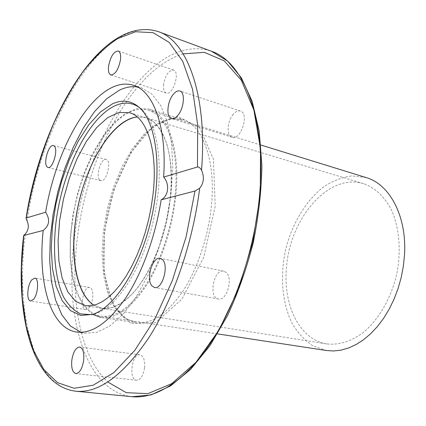 <?xml version="1.0" encoding="UTF-8"?>
<svg xmlns="http://www.w3.org/2000/svg" width="426" height="426" viewBox="0 0 426 426"><rect width="100%" height="100%" fill="white"/><g stroke="black" fill="none" stroke-linecap="round" stroke-linejoin="round"><path stroke-width="0.32" stroke-dasharray="2.13 1.6" d="M175.634 197.052C172.216 228.986 160.959 262.677 146.352 285.548C130.75 308.616 115.654 319.244 101.058 317.439L135.681 322.69C150.916 324.596 166.454 314.372 182.301 292.023C197.121 269.86 208.293 237.144 211.376 206.003C216.11 160.41 202.478 124.781 182.349 119.413L169.836 118.726L156.88 123.822L144.212 134.062L132.449 148.637L122.102 166.641L113.593 187.142L107.256 209.171L103.348 231.755L102.064 253.912L103.523 274.626L107.751 292.875L114.685 307.615L124.12 317.849L135.681 322.69L124.765 318.068C118.295 312.285 113.002 304.089 108.896 293.487C101.841 270.67 101.873 239.79 108.502 209.448C115.771 179.255 129.211 151.454 145.511 134.009C153.829 126.256 162.168 121.192 170.512 118.811L182.349 119.413L148.903 109.04C168.185 114.109 180.858 150.277 175.634 197.052M92.767 314.457L83.714 306.076L76.808 293.28L72.228 276.911L70.066 257.858L70.306 237.016L72.873 215.274L77.628 193.484L84.385 172.503L92.905 153.163L102.879 136.293L113.955 122.715L125.675 113.199L137.523 108.454L148.903 109.04M144.59 367.691C145.048 360.215 143.493 355.912 139.93 354.783C131.895 353.159 128.322 379.864 136.565 380.253C140.601 379.864 143.28 375.679 144.59 367.691M226.169 272.48L223.725 271.165C213.74 268.529 208.144 297.726 218.416 298.993C226.675 301.304 233.416 278.364 226.169 272.48M233.214 114.344C227.074 121.208 226.344 135.915 232.149 137.257C240.892 140.761 249.609 113.311 240.429 111.032C238.102 110.387 235.695 111.49 233.214 114.344M163.541 84.412C163.121 89.162 164.021 92.037 166.241 93.022C172.834 95.877 180.502 71.829 173.52 70.077C168.739 70.263 165.416 75.04 163.541 84.412M99.764 179.974L100.845 180.613C106.548 182.632 112.097 160.506 106.127 159.526C101.084 157.668 95.349 176.178 99.764 179.974M88.965 307.907C93.768 302.833 94.205 287.715 89.614 287.481C83.4 285.905 79.279 309.063 85.695 309.585L88.965 307.907M326.848 343.92C299.611 339.857 283.05 305.101 286.432 268.327C289.345 219.315 328.318 172.429 363.634 183.697C374.784 187.632 383.901 196.051 390.983 208.937C399.439 226.861 401.601 251.42 396.42 275.558C390.551 299.537 377.894 320.693 362.467 333.132C350.476 341.641 338.601 345.236 326.848 343.92L102.043 308.344L111.761 307.7C118.641 305.197 125.627 300.458 132.715 293.477C146.757 277.773 159.292 251.697 166.252 222.713C172.631 193.601 172.727 164.665 166.939 144.403C163.605 135.037 159.388 127.72 154.287 122.47L145.825 117.656L137.167 116.916L145.825 117.656C163.632 122.23 175.192 155.575 170.352 198.415L168.605 210.955L166.06 223.543L162.764 235.94L158.781 247.921L154.191 259.264L149.079 269.764L143.551 279.248L137.71 287.561L131.671 294.584L125.532 300.234L119.408 304.446L113.391 307.199L107.576 308.488L102.043 308.344L93.933 305.229L102.043 308.344L85.301 305.692M137.369 86.92L141.517 87.884L151.885 94.055L160.698 105.494L167.407 121.99L171.556 143.008L172.786 167.647L170.911 194.682L165.97 222.649L158.216 249.971L148.11 275.116L136.261 296.752L123.359 313.855L110.121 325.773L97.208 332.221L85.184 333.254L81.031 332.312M139.419 107.554L142.401 110.089C158.866 125.5 164.644 171.806 153.573 219.8C142.603 267.821 117.203 306.97 95.669 313.658L91.872 314.638M366.184 177.594L351.849 175.879C342.046 177.232 332.552 180.949 323.371 187.041C305.57 200.944 291.863 224.214 285.516 250.094C279.935 276.149 282.124 303.072 292.076 323.345C297.683 332.834 304.606 340.321 312.838 345.811L326.481 350.523M72.106 223.756C65.833 269.733 76.968 312.599 101.191 316.135C115.616 317.929 130.537 307.434 145.948 284.648C160.373 262.054 171.492 228.789 174.873 197.249C180.044 151.038 167.53 115.27 148.456 110.27C117.15 100.307 79.066 162.876 72.106 223.756M215.205 206.211L203.713 257.251L181.875 299.265L155.57 322.53L131.08 323.68L113.06 305.032L103.955 272.097L104.423 231.377L113.918 189.341L131.032 152.22L153.461 126.075L177.823 116.495L199.538 127.47L213.421 159.228L215.205 206.211M183.18 53.868C131.772 69.369 87.335 155.724 77.441 237.506C69.731 296.89 79.396 356.131 107.837 382.037M25.283 233.943C15.405 310.463 32.275 386.281 75.876 391.222M132.166 396.712C84.039 391.361 64.07 313.808 74.529 237.33C85.663 138.189 151.012 30.986 211.472 51.269M158.429 31.657C103.241 13.451 41.359 120.814 27.099 220.881M89.614 287.481L34.815 278.082M85.695 309.585L30.613 301.017M100.845 180.613L48.016 167.466M106.133 159.526L53.447 145.575M166.241 93.022L110.872 74.965M173.52 70.077L118.236 50.998M232.149 137.257L171.46 118.545M240.429 111.032L179.9 90.994M223.725 271.165L160.24 258.332M218.416 298.993L154.553 287.513M139.925 354.783L79.662 347.025M136.565 380.253L75.871 373.586M363.634 183.697L129.6 112.736M76.786 332.088L85.184 333.254M133.45 85.269L141.517 87.884M142.401 110.089L140.058 108.161M95.669 313.658L92.714 314.372M101.191 316.135L217.532 333.893M148.456 110.27L260.888 145.037"/><path stroke-width="0.64" d="M101.058 317.439L92.767 314.457M33.67 299.217L30.613 301.017C26.348 300.82 27.157 285.388 31.652 279.973L34.815 278.082C39.048 278.226 38.239 293.881 33.67 299.217M47.036 166.838C43.063 163.051 48.841 143.807 53.447 145.575L54.336 146.123C58.442 149.654 52.611 169.276 48.016 167.471L47.036 166.838M108.582 66.168C110.563 56.429 113.779 51.37 118.236 50.998C120.233 51.929 120.984 54.837 120.499 59.72C118.497 69.518 115.292 74.603 110.872 74.965C108.838 74.023 108.071 71.094 108.582 66.168M173.02 94.689C175.427 91.638 177.717 90.403 179.894 90.994C185.278 92.197 184.176 107.783 178.127 115.015C175.768 117.917 173.547 119.094 171.46 118.545C166.028 117.336 167.077 102.032 173.02 94.689M162.508 259.652C169.197 265.643 162.279 289.765 154.553 287.513L152.05 286.006C145.591 279.589 152.519 256.074 160.245 258.332L162.508 259.652M83.666 360.401C82.239 368.735 79.641 373.128 75.865 373.586C72.511 372.436 71.158 367.947 71.824 360.135C73.245 351.833 75.86 347.467 79.662 347.03C82.953 348.148 84.289 352.606 83.666 360.401M93.933 305.229C74.092 292.199 68.74 246.409 78.863 202.648C88.842 158.861 113.625 119.988 137.167 116.916C109.855 119.765 81.228 172.248 75.232 222.952C70.338 259.881 77.138 294.67 93.933 305.229M153.051 194.118L151.241 206.812L148.653 219.56L145.33 232.122L141.336 244.263L136.746 255.765L131.661 266.415L126.171 276.043L120.382 284.483L114.408 291.624L108.353 297.369L102.325 301.661L96.409 304.473L90.711 305.809L85.301 305.692L75.556 301.262L67.734 291.757L62.121 277.992L58.889 260.888L58.074 241.393L59.635 220.482L63.453 199.112L69.337 178.217L77.053 158.722L86.292 141.533L96.665 127.55L107.714 117.613L118.902 112.475L129.6 112.736C147.007 117.177 158.11 150.756 153.051 194.118M45.641 212.217C50.257 219.523 49.437 225.594 43.18 230.445L23.824 235.471L25.283 233.943C28.574 230.162 29.176 225.812 27.099 220.881L26.045 218.33L26.258 217.995L45.641 212.217C54.629 157.45 81.952 102.378 111.404 87.783C119.067 83.943 126.415 83.107 133.45 85.269C153.296 90.892 167.093 126.964 163.627 177.078L197.451 167.003C198.766 166.747 200.124 167.801 201.535 170.166C204.464 177.03 203.857 183.042 199.703 188.207L194.991 191.029L161.135 199.821C168.563 196.157 169.883 183.803 163.627 177.078M81.031 332.312L70.434 326.007L61.839 314.867L55.455 299.67L51.397 281.24L49.682 260.392L50.268 237.937L53.064 214.651L57.947 191.274L64.757 168.547L73.304 147.199L83.336 127.96L94.583 111.569L106.692 98.763L119.243 90.264C125.446 87.239 131.49 86.127 137.369 86.92M161.135 199.821C155.538 236.281 142.087 273.125 125.824 297.785C108.598 322.509 92.256 333.941 76.786 332.088C50.039 328.403 37.69 281.778 43.18 230.445M112.187 104.003C122.518 99.178 131.804 100.563 140.058 108.161C156.64 123.684 162.439 170.586 151.209 219.262C140.085 267.954 114.408 307.636 92.714 314.372L80.844 315.437L70.519 310.66L62.18 300.676L56.11 286.32L52.451 268.497L51.248 248.161L52.451 226.249L55.955 203.681L61.594 181.354L69.156 160.155L78.363 140.958L88.89 124.642L100.323 112.054L112.187 104.003M91.872 314.638L80.738 313.941C74.007 310.778 68.298 305.16 63.607 297.082C55.194 279.206 52.664 252.192 55.891 223.171C62.01 172.125 87.293 118.923 114.732 105.872C123.668 101.745 131.895 102.309 139.419 107.554M217.532 333.893L326.481 350.523L333.702 350.971L341.135 350.124L348.67 347.967L356.2 344.485L363.586 339.714L370.716 333.686L377.457 326.492L383.682 318.222L389.273 309.004L394.125 298.999L398.145 288.375L401.249 277.315L403.385 266.021L404.519 254.695C406.931 216.035 389.502 184.112 366.184 177.594L260.888 145.037M107.837 382.037L126.261 392.671L147.891 393.635L171.635 383.688L195.96 362.334L218.937 330.187L238.485 289.19L252.714 242.564L260.249 194.405L260.536 148.983L253.885 110.03L241.308 80.21L224.278 60.902L204.395 52.334L183.18 53.868M194.991 191.029L186.178 236.59L172.423 280.329L154.824 319.095L134.786 350.396L113.79 372.643L93.219 385.205L74.204 388.288L57.574 382.681L43.862 369.544L33.356 350.183L26.162 325.906L22.248 297.96L21.518 267.475L23.824 235.471M23.664 235.482C14.457 310.996 30.763 385.738 75.876 391.222C98.784 393.336 123.13 375.471 148.908 337.616C173.19 299.707 192.845 242.836 199.703 188.207M132.166 396.712L150.852 394.945L170.624 385.876L190.624 369.379L209.906 345.747L227.447 315.772C237.974 293.051 246.574 268.689 253.252 242.687C258.582 216.376 261.468 190.699 261.91 165.661L259.2 131.043L252.155 101.367L241.35 77.798L227.516 61.014L211.472 51.269C242.011 61.253 264.956 113.88 260.238 186.364C256.942 240.53 238.299 299.845 212.633 339.911C186.87 379.965 156.491 399.13 132.166 396.712L75.876 391.222M201.535 170.166C207.622 94.551 186.955 40.805 158.429 31.657L211.472 51.269M26.258 217.995C32.035 184.889 41.168 153.413 53.639 123.577C62.414 104.535 72.122 87.325 82.777 71.951C93.864 57.904 105.435 46.817 117.48 38.691L135.575 31.742L153.142 32.701L169.218 42.419L182.727 61.333L192.547 89.242L197.696 125.111L197.451 167.003M26.071 218.165C41.077 119.237 101.297 13.376 158.429 31.657"/></g></svg>
